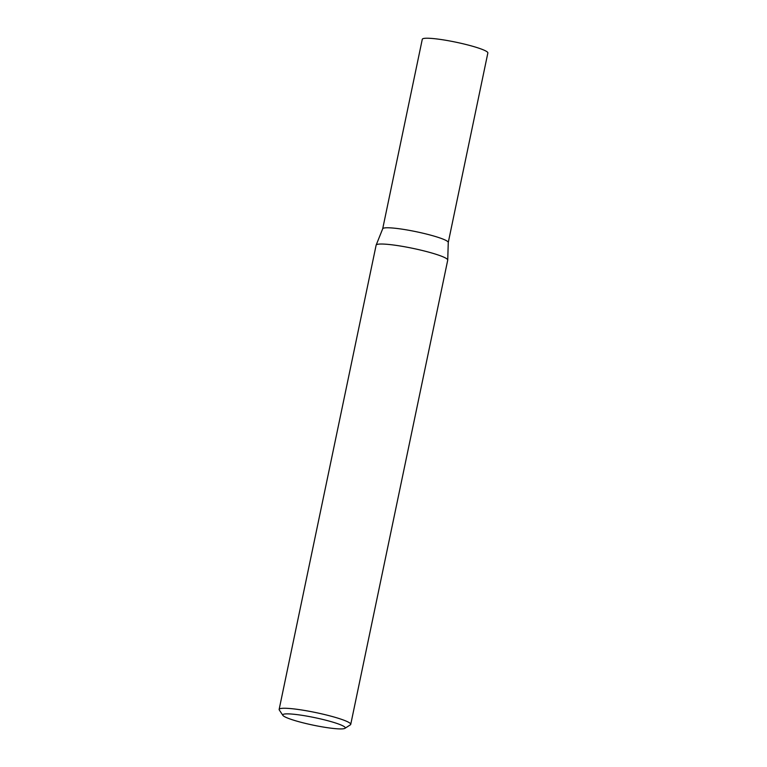 <?xml version="1.0" encoding="UTF-8"?>
<svg xmlns="http://www.w3.org/2000/svg" width="767" height="767" viewBox="0 0 767 767"><rect width="100%" height="100%" fill="white"/><g stroke="black" fill="none" stroke-linecap="round" stroke-linejoin="round"><path stroke-width="1.15" d="M382.685 228.825A33.489 4.027 11.8 0 1 382.714 228.739A33.489 4.027 11.8 0 1 411.39 230.752A33.489 4.027 11.8 0 1 446.845 240.924A33.489 4.027 11.8 0 1 448.264 242.439L447.736 260.042A36.576 4.391 11.8 0 1 447.727 260.128L350.74 724.364A36.576 4.391 11.8 0 1 350.375 724.834L344.929 728.334A31.926 3.835 -168.2 0 0 343.904 726.407A31.926 3.835 -168.2 0 0 307.903 716.301A31.926 3.835 -168.2 0 0 282.879 715.371A31.926 3.835 -168.2 0 0 284.097 716.388A31.926 3.835 -168.2 0 0 316.34 725.783A31.926 3.835 -168.2 0 0 344.929 728.334M382.695 228.777L422.291 39.27A33.489 4.027 11.8 0 1 450.641 41.14A33.489 4.027 11.8 0 1 486.441 51.37A33.489 4.027 11.8 0 1 487.86 52.971L448.264 242.477M282.879 715.371L279.293 709.983A36.576 4.391 11.8 0 1 279.14 709.408L376.127 245.172A36.576 4.391 11.8 0 1 376.156 245.085A36.576 4.391 11.8 0 1 407.469 247.281A36.576 4.391 11.8 0 1 446.183 258.393A36.576 4.391 11.8 0 1 447.736 260.042M279.14 709.408A36.576 4.391 11.8 0 1 310.108 711.44A36.576 4.391 11.8 0 1 349.196 722.629A36.576 4.391 11.8 0 1 350.74 724.364M382.714 228.739L376.156 245.085"/></g></svg>
